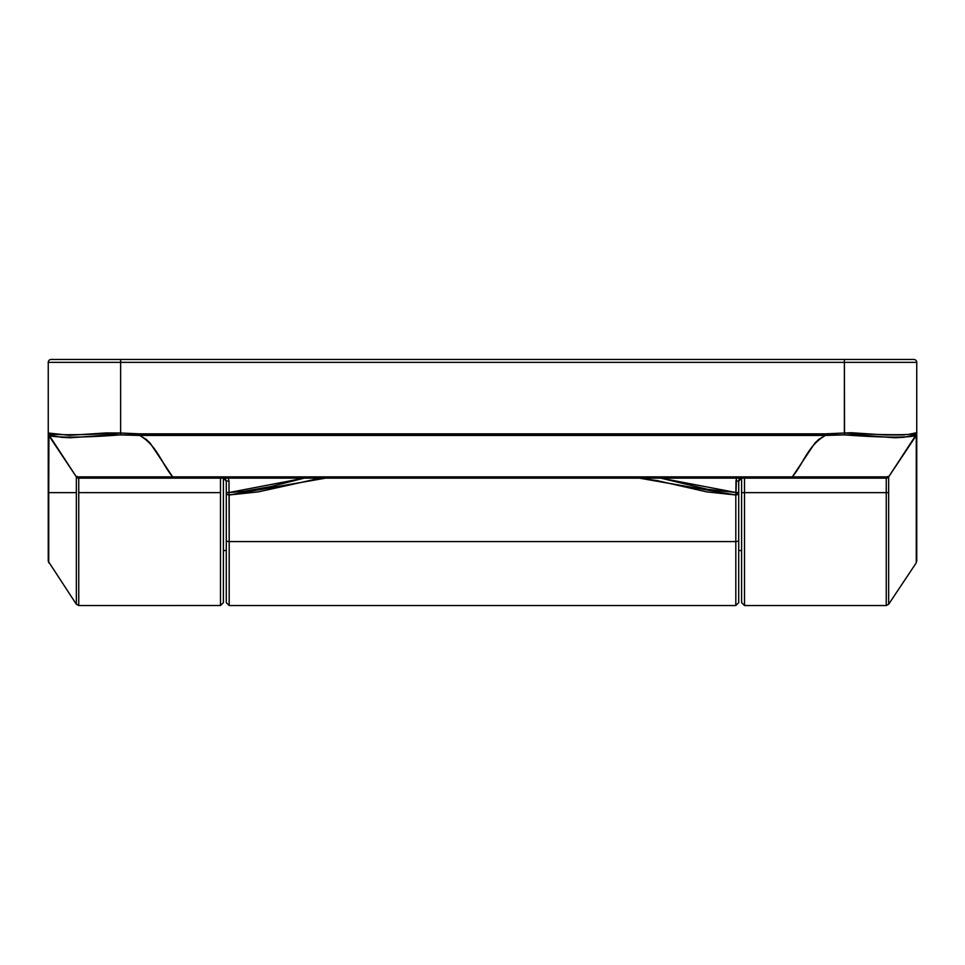 <?xml version="1.0" encoding="UTF-8"?>
<svg xmlns="http://www.w3.org/2000/svg" width="965" height="965" viewBox="0 0 965 965"><rect width="100%" height="100%" fill="white"/><g stroke="black" fill="none" stroke-linecap="round" stroke-linejoin="round"><path stroke-width="1.45" d="M738.707 602.474L738.707 481.053L735.993 481.053L736.416 478.857L735.993 492.536L707.393 489.303L660.772 478.157M908.21 434.479L916.4 432.73L916.75 433.852A2.895 2.895 0 0 1 916.268 435.456L888.656 476.867L916.075 434.865L903.517 437.326L894.615 437.76L858.392 434.986L844.532 434.865L844.375 359.463L120.625 359.463L120.625 362.357L120.625 359.463L51.145 359.463A2.895 2.895 0 0 0 48.25 362.357L120.625 362.357L48.25 362.357L48.25 433.008L69.444 435.324L106.5 432.923L120.625 433.008L120.625 362.357L844.375 362.357L844.375 359.463L913.855 359.463A2.895 2.895 0 0 1 916.75 362.357L844.375 362.357L844.375 433.008L825.316 433.852L139.684 433.852L120.625 433.008L120.625 362.357L916.75 362.357L916.75 433.008L916.75 362.357A2.895 2.895 0 0 0 913.855 359.463L51.145 359.463A2.895 2.895 0 0 0 48.25 362.357L48.25 433.852A2.895 2.895 0 0 0 48.733 435.456L76.344 476.867L79.275 477.072M317.352 478.845L325.567 478.157L229.188 494.985L258.27 491.885L317.352 478.845M661.049 478.157L735.993 492.536L738.707 492.536L738.707 481.053L735.993 481.053L735.812 494.985L738.707 492.536L735.993 492.536L735.812 494.985L735.812 541.582L229.188 541.582L229.188 605.538L735.812 605.538L735.812 541.582A2.895 1.255 0 0 0 738.707 540.328L738.707 492.536A2.895 2.461 180 0 1 735.812 494.985L639.433 478.157L657.274 480.654L706.778 491.885L735.812 494.985L735.812 541.582L229.188 541.582L229.007 481.053L228.259 478.157L229.007 481.053L226.292 481.053L226.292 602.474M739.552 479.002L738.707 481.053L741.602 478.157A2.895 2.895 0 0 0 738.707 481.053L738.707 480.606M84.896 478.157L886.256 478.157A2.895 2.895 0 0 0 888.656 476.867L172.687 476.867L150.082 443.056L146.342 439.473L139.684 435.456L825.316 435.456L818.658 439.473L814.918 443.056L792.313 476.867L813.845 477.048M243.578 491.39L229.007 492.536L229.188 494.985A2.895 2.461 180 0 1 226.292 492.536A2.895 2.461 0 0 0 229.188 494.985L229.188 541.582A2.895 1.255 180 0 1 226.292 540.328A2.895 1.255 0 0 0 229.188 541.582L229.188 605.513L226.292 602.643L226.292 492.536L229.007 492.536L226.292 492.536L226.292 481.053L229.007 481.053L229.007 492.536L304.216 478.157L270.924 486.553L243.578 491.39M117.971 477.217L172.687 476.867C161.239 463.272 157.621 446.059 139.684 435.456L113.472 434.696L70.385 437.76L61.483 437.326L48.926 434.865L76.344 476.867A2.895 2.895 0 0 0 78.744 478.157A2.895 2.895 0 0 1 76.344 476.867L77.043 476.396M82.845 477.144L103.146 477.253M904.555 434.938L884.567 434.938L851.492 432.73L844.375 433.008L844.532 434.865C882.468 437.857 916.135 437.857 916.075 434.865A2.895 2.883 0 0 0 916.75 433.008A2.895 2.883 180 0 1 916.075 434.865L916.268 435.456A2.895 2.895 0 0 0 916.75 433.852L916.75 433.008C917.655 435.251 883.156 435.263 844.375 433.008L825.316 433.852L825.316 435.456L825.316 433.852L139.684 433.852L139.684 435.456L139.684 433.852L120.625 433.008L120.468 434.865L120.625 433.008C81.856 435.251 47.333 435.263 48.25 433.008A2.895 2.883 0 0 0 48.926 434.865A2.895 2.883 180 0 1 48.25 433.008L48.25 433.852A2.895 2.895 0 0 0 48.733 435.456L48.733 492.632L48.926 434.865C48.865 437.857 82.544 437.857 120.468 434.865L844.532 434.865L825.316 435.456C807.379 446.059 803.761 463.272 792.313 476.867L76.344 476.867L76.344 492.632L48.733 492.632L76.344 492.632L76.344 604.223M829.635 477.144L861.685 477.253M873.566 477.217L888.656 476.867A2.895 2.895 0 0 1 886.256 478.157L792.313 478.157L792.313 476.867L792.313 478.157L172.687 478.157L172.687 476.867L172.687 478.157L78.744 478.157L78.744 492.632L220.503 492.632L220.503 478.157M223.398 602.474L223.398 478.157L226.292 481.053L225.448 479.002L223.398 478.157L223.398 602.643L220.503 605.538L220.503 492.632L220.503 605.513L78.744 605.538L78.744 492.632L78.744 605.538L76.344 604.247L76.344 492.632M738.707 602.582L738.707 540.328A2.895 1.255 180 0 1 735.812 541.582L735.812 605.477M741.602 478.157L741.602 492.632L888.656 492.632L888.656 476.867L888.656 604.247L916.268 562.836L916.268 435.456L916.75 561.232L916.75 433.852M50.228 434.467L49.444 434.986M887.957 476.396L888.656 476.867M915.556 434.986L914.772 434.467M48.733 492.632L48.733 562.836L48.733 492.632M48.25 433.852L48.25 561.232L76.344 604.247M48.25 561.123L48.25 433.55M220.503 492.632L78.744 492.632M744.498 478.157L744.498 605.538L886.256 605.538L886.256 478.157M888.656 604.187L888.656 492.632L741.602 492.632L741.602 601.943M916.75 561.123L916.75 433.55M741.602 492.632L741.602 602.582M744.498 605.477L744.498 492.632M886.256 492.632L886.256 605.477M223.398 550.533L226.292 550.533L223.398 550.533M738.707 550.533L741.602 550.533L738.707 550.533M735.812 605.538L738.707 602.643M744.498 605.538L741.602 602.643M886.256 605.538L888.656 604.247"/></g></svg>
